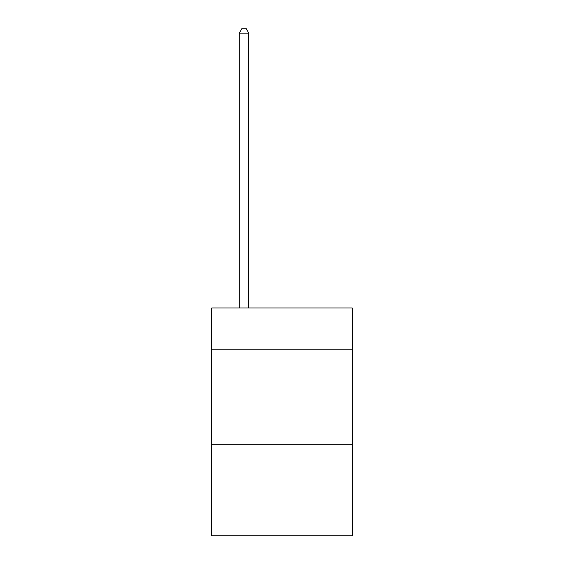 <?xml version="1.0" encoding="UTF-8"?>
<svg xmlns="http://www.w3.org/2000/svg" width="564" height="564" viewBox="0 0 564 564"><rect width="100%" height="100%" fill="white"/><g stroke="black" fill="none" stroke-linecap="round" stroke-linejoin="round"><path stroke-width="0.85" d="M352.239 349.772L352.239 308.007L211.761 308.007L211.761 349.772L352.239 349.772L352.239 535.8L211.761 535.8L211.761 349.772M352.239 444.686L211.761 444.686M248.78 308.007L248.78 33.135L239.291 33.135L239.291 308.007M239.291 33.135L242.139 28.2L245.932 28.2L248.78 33.135"/></g></svg>
